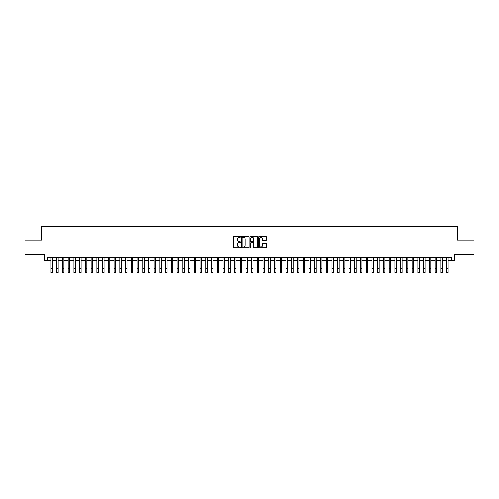 <?xml version="1.0" encoding="UTF-8"?>
<svg xmlns="http://www.w3.org/2000/svg" width="499" height="499" viewBox="0 0 499 499"><rect width="100%" height="100%" fill="white"/><g stroke="black" fill="none" stroke-linecap="round" stroke-linejoin="round"><path stroke-width="0.75" d="M240.331 236.832A0.393 0.393 0 0 0 239.938 236.439L233.956 236.439A0.561 0.561 0 0 0 233.395 237L233.395 247.124A0.561 0.561 0 0 0 233.956 247.691L239.938 247.691A0.393 0.393 0 0 0 240.331 247.298A0.393 0.393 0 0 0 239.938 246.899L239.164 246.899A1.803 1.803 0 0 1 237.362 245.103L237.362 244.254A1.803 1.803 0 0 1 239.164 242.458L239.938 242.458A0.393 0.393 0 0 0 240.331 242.065A0.393 0.393 0 0 0 239.938 241.672L239.164 241.672A1.803 1.803 0 0 1 237.362 239.869L237.362 239.027A1.803 1.803 0 0 1 239.164 237.225L239.938 237.225A0.393 0.393 0 0 0 240.331 236.832M265.942 240.406A0.561 0.561 0 0 0 266.503 239.838L266.503 237A0.561 0.561 0 0 0 265.942 236.439L259.305 236.439A0.561 0.561 0 0 0 258.744 237L258.744 247.124A0.561 0.561 0 0 0 259.305 247.691L265.942 247.691A0.561 0.561 0 0 0 266.503 247.124L266.503 243.693A0.561 0.561 0 0 0 265.942 243.132L263.104 243.132A0.561 0.561 0 0 0 262.536 243.693L262.536 245.396A1.503 1.503 0 0 1 261.033 246.899A1.503 1.503 0 0 1 259.53 245.396L259.53 238.728A1.503 1.503 0 0 1 261.033 237.225A1.503 1.503 0 0 1 262.536 238.728L262.536 239.838A0.561 0.561 0 0 0 263.104 240.406L265.942 240.406M47.449 260.69L47.449 257.827L451.551 257.827L451.551 260.69L454.421 260.69L454.421 254.384L474.05 254.384L474.05 240.056L457.571 240.056L457.571 226.303L41.429 226.303L41.429 240.056L24.95 240.056L24.95 254.384L44.579 254.384L44.579 260.69L51.029 260.69M249.007 237A0.561 0.561 0 0 0 248.446 236.439L241.803 236.439A0.561 0.561 0 0 0 241.242 237L241.242 247.124A0.561 0.561 0 0 0 241.803 247.691L248.446 247.691A0.561 0.561 0 0 0 249.007 247.124L249.007 237M250.554 236.439L257.197 236.439A0.561 0.561 0 0 1 257.758 237L257.758 247.124A0.561 0.561 0 0 1 257.197 247.691L254.353 247.691A0.561 0.561 0 0 1 253.791 247.124L253.791 243.019A0.561 0.561 0 0 0 253.23 242.458L251.34 242.458A0.561 0.561 0 0 0 250.779 243.019L250.779 247.298A0.393 0.393 0 0 1 250.386 247.691A0.393 0.393 0 0 1 249.993 247.298L249.993 237A0.561 0.561 0 0 1 250.554 236.439M52.464 260.69L56.761 260.69M58.196 260.69L62.494 260.69M63.928 260.69L68.226 260.69M69.66 260.69L73.958 260.69M75.393 260.69L79.69 260.69M81.125 260.69L85.423 260.69M86.857 260.69L91.155 260.69M92.589 260.69L96.887 260.69M98.322 260.69L102.619 260.69M104.054 260.69L108.352 260.69M109.786 260.69L114.084 260.69M115.512 260.69L119.816 260.69M121.245 260.69L125.548 260.69M126.977 260.69L131.281 260.69M132.709 260.69L137.013 260.69M138.441 260.69L142.739 260.69M144.174 260.69L148.471 260.69M149.906 260.69L154.203 260.69M155.638 260.69L159.936 260.69M161.37 260.69L165.668 260.69M167.103 260.69L171.4 260.69M172.835 260.69L177.133 260.69M178.567 260.69L182.865 260.69M184.299 260.69L188.597 260.69M190.032 260.69L194.329 260.69M195.764 260.69L200.062 260.69M201.496 260.69L205.794 260.69M207.228 260.69L211.526 260.69M212.961 260.69L217.258 260.69M218.693 260.69L222.991 260.69M224.425 260.69L228.723 260.69M230.158 260.69L234.455 260.69M235.884 260.69L240.187 260.69M241.616 260.69L245.92 260.69M247.348 260.69L251.652 260.69M253.08 260.69L257.384 260.69M258.813 260.69L263.116 260.69M264.545 260.69L268.842 260.69M270.277 260.69L274.575 260.69M276.009 260.69L280.307 260.69M281.742 260.69L286.039 260.69M287.474 260.69L291.772 260.69M293.206 260.69L297.504 260.69M298.938 260.69L303.236 260.69M304.671 260.69L308.968 260.69M310.403 260.69L314.701 260.69M316.135 260.69L320.433 260.69M321.867 260.69L326.165 260.69M327.6 260.69L331.897 260.69M333.332 260.69L337.63 260.69M339.064 260.69L343.362 260.69M344.797 260.69L349.094 260.69M350.529 260.69L354.826 260.69M356.261 260.69L360.559 260.69M361.987 260.69L366.291 260.69M367.719 260.69L372.023 260.69M373.452 260.69L377.755 260.69M379.184 260.69L383.488 260.69M384.916 260.69L389.214 260.69M390.648 260.69L394.946 260.69M396.381 260.69L400.678 260.69M402.113 260.69L406.411 260.69M407.845 260.69L412.143 260.69M413.577 260.69L417.875 260.69M419.31 260.69L423.607 260.69M425.042 260.69L429.34 260.69M430.774 260.69L435.072 260.69M436.506 260.69L440.804 260.69M442.239 260.69L446.536 260.69M447.971 260.69L451.551 260.69M242.427 237.225A0.393 0.393 0 0 0 242.034 237.618L242.034 246.506A0.393 0.393 0 0 0 242.427 246.899L243.244 246.899A1.803 1.803 0 0 0 245.04 245.103L245.04 239.027A1.803 1.803 0 0 0 243.244 237.225L242.427 237.225M253.791 238.759A1.503 1.503 0 0 0 252.282 237.25A1.503 1.503 0 0 0 250.779 238.759L250.779 241.104A0.561 0.561 0 0 0 251.34 241.672L253.23 241.672A0.561 0.561 0 0 0 253.791 241.104L253.791 238.759M51.029 268.4L52.464 268.4L52.464 272.697L51.029 272.697L51.029 257.827M52.464 268.4L52.464 257.827M56.761 268.4L58.196 268.4L58.196 272.697L56.761 272.697L56.761 257.827M58.196 268.4L58.196 257.827M62.494 268.4L63.928 268.4L63.928 272.697L62.494 272.697L62.494 257.827M63.928 268.4L63.928 257.827M68.226 268.4L69.66 268.4L69.66 272.697L68.226 272.697L68.226 257.827M69.66 268.4L69.66 257.827M73.958 268.4L75.393 268.4L75.393 272.697L73.958 272.697L73.958 257.827M75.393 268.4L75.393 257.827M79.69 268.4L81.125 268.4L81.125 272.697L79.69 272.697L79.69 257.827M81.125 268.4L81.125 257.827M85.423 268.4L86.857 268.4L86.857 272.697L85.423 272.697L85.423 257.827M86.857 268.4L86.857 257.827M91.155 268.4L92.589 268.4L92.589 272.697L91.155 272.697L91.155 257.827M92.589 268.4L92.589 257.827M96.887 268.4L98.322 268.4L98.322 272.697L96.887 272.697L96.887 257.827M98.322 268.4L98.322 257.827M102.619 268.4L104.054 268.4L104.054 272.697L102.619 272.697L102.619 257.827M104.054 268.4L104.054 257.827M108.352 268.4L109.786 268.4L109.786 272.697L108.352 272.697L108.352 257.827M109.786 268.4L109.786 257.827M114.084 268.4L115.512 268.4L115.512 272.697L114.084 272.697L114.084 257.827M115.512 268.4L115.512 257.827M119.816 268.4L121.245 268.4L121.245 272.697L119.816 272.697L119.816 257.827M121.245 268.4L121.245 257.827M125.548 268.4L126.977 268.4L126.977 272.697L125.548 272.697L125.548 257.827M126.977 268.4L126.977 257.827M131.281 268.4L132.709 268.4L132.709 272.697L131.281 272.697L131.281 257.827M132.709 268.4L132.709 257.827M137.013 268.4L138.441 268.4L138.441 272.697L137.013 272.697L137.013 257.827M138.441 268.4L138.441 257.827M142.739 268.4L144.174 268.4L144.174 272.697L142.739 272.697L142.739 257.827M144.174 268.4L144.174 257.827M148.471 268.4L149.906 268.4L149.906 272.697L148.471 272.697L148.471 257.827M149.906 268.4L149.906 257.827M154.203 268.4L155.638 268.4L155.638 272.697L154.203 272.697L154.203 257.827M155.638 268.4L155.638 257.827M159.936 268.4L161.37 268.4L161.37 272.697L159.936 272.697L159.936 257.827M161.37 268.4L161.37 257.827M165.668 268.4L167.103 268.4L167.103 272.697L165.668 272.697L165.668 257.827M167.103 268.4L167.103 257.827M171.4 268.4L172.835 268.4L172.835 272.697L171.4 272.697L171.4 257.827M172.835 268.4L172.835 257.827M177.133 268.4L178.567 268.4L178.567 272.697L177.133 272.697L177.133 257.827M178.567 268.4L178.567 257.827M182.865 268.4L184.299 268.4L184.299 272.697L182.865 272.697L182.865 257.827M184.299 268.4L184.299 257.827M188.597 268.4L190.032 268.4L190.032 272.697L188.597 272.697L188.597 257.827M190.032 268.4L190.032 257.827M194.329 268.4L195.764 268.4L195.764 272.697L194.329 272.697L194.329 257.827M195.764 268.4L195.764 257.827M200.062 268.4L201.496 268.4L201.496 272.697L200.062 272.697L200.062 257.827M201.496 268.4L201.496 257.827M205.794 268.4L207.228 268.4L207.228 272.697L205.794 272.697L205.794 257.827M207.228 268.4L207.228 257.827M211.526 268.4L212.961 268.4L212.961 272.697L211.526 272.697L211.526 257.827M212.961 268.4L212.961 257.827M217.258 268.4L218.693 268.4L218.693 272.697L217.258 272.697L217.258 257.827M218.693 268.4L218.693 257.827M222.991 268.4L224.425 268.4L224.425 272.697L222.991 272.697L222.991 257.827M224.425 268.4L224.425 257.827M228.723 268.4L230.158 268.4L230.158 272.697L228.723 272.697L228.723 257.827M230.158 268.4L230.158 257.827M234.455 268.4L235.884 268.4L235.884 272.697L234.455 272.697L234.455 257.827M235.884 268.4L235.884 257.827M240.187 268.4L241.616 268.4L241.616 272.697L240.187 272.697L240.187 257.827M241.616 268.4L241.616 257.827M245.92 268.4L247.348 268.4L247.348 272.697L245.92 272.697L245.92 257.827M247.348 268.4L247.348 257.827M251.652 268.4L253.08 268.4L253.08 272.697L251.652 272.697L251.652 257.827M253.08 268.4L253.08 257.827M257.384 268.4L258.813 268.4L258.813 272.697L257.384 272.697L257.384 257.827M258.813 268.4L258.813 257.827M263.116 268.4L264.545 268.4L264.545 272.697L263.116 272.697L263.116 257.827M264.545 268.4L264.545 257.827M268.842 268.4L270.277 268.4L270.277 272.697L268.842 272.697L268.842 257.827M270.277 268.4L270.277 257.827M274.575 268.4L276.009 268.4L276.009 272.697L274.575 272.697L274.575 257.827M276.009 268.4L276.009 257.827M280.307 268.4L281.742 268.4L281.742 272.697L280.307 272.697L280.307 257.827M281.742 268.4L281.742 257.827M286.039 268.4L287.474 268.4L287.474 272.697L286.039 272.697L286.039 257.827M287.474 268.4L287.474 257.827M291.772 268.4L293.206 268.4L293.206 272.697L291.772 272.697L291.772 257.827M293.206 268.4L293.206 257.827M297.504 268.4L298.938 268.4L298.938 272.697L297.504 272.697L297.504 257.827M298.938 268.4L298.938 257.827M303.236 268.4L304.671 268.4L304.671 272.697L303.236 272.697L303.236 257.827M304.671 268.4L304.671 257.827M308.968 268.4L310.403 268.4L310.403 272.697L308.968 272.697L308.968 257.827M310.403 268.4L310.403 257.827M314.701 268.4L316.135 268.4L316.135 272.697L314.701 272.697L314.701 257.827M316.135 268.4L316.135 257.827M320.433 268.4L321.867 268.4L321.867 272.697L320.433 272.697L320.433 257.827M321.867 268.4L321.867 257.827M326.165 268.4L327.6 268.4L327.6 272.697L326.165 272.697L326.165 257.827M327.6 268.4L327.6 257.827M331.897 268.4L333.332 268.4L333.332 272.697L331.897 272.697L331.897 257.827M333.332 268.4L333.332 257.827M337.63 268.4L339.064 268.4L339.064 272.697L337.63 272.697L337.63 257.827M339.064 268.4L339.064 257.827M343.362 268.4L344.797 268.4L344.797 272.697L343.362 272.697L343.362 257.827M344.797 268.4L344.797 257.827M349.094 268.4L350.529 268.4L350.529 272.697L349.094 272.697L349.094 257.827M350.529 268.4L350.529 257.827M354.826 268.4L356.261 268.4L356.261 272.697L354.826 272.697L354.826 257.827M356.261 268.4L356.261 257.827M360.559 268.4L361.987 268.4L361.987 272.697L360.559 272.697L360.559 257.827M361.987 268.4L361.987 257.827M366.291 268.4L367.719 268.4L367.719 272.697L366.291 272.697L366.291 257.827M367.719 268.4L367.719 257.827M372.023 268.4L373.452 268.4L373.452 272.697L372.023 272.697L372.023 257.827M373.452 268.4L373.452 257.827M377.755 268.4L379.184 268.4L379.184 272.697L377.755 272.697L377.755 257.827M379.184 268.4L379.184 257.827M383.488 268.4L384.916 268.4L384.916 272.697L383.488 272.697L383.488 257.827M384.916 268.4L384.916 257.827M389.214 268.4L390.648 268.4L390.648 272.697L389.214 272.697L389.214 257.827M390.648 268.4L390.648 257.827M394.946 268.4L396.381 268.4L396.381 272.697L394.946 272.697L394.946 257.827M396.381 268.4L396.381 257.827M400.678 268.4L402.113 268.4L402.113 272.697L400.678 272.697L400.678 257.827M402.113 268.4L402.113 257.827M406.411 268.4L407.845 268.4L407.845 272.697L406.411 272.697L406.411 257.827M407.845 268.4L407.845 257.827M412.143 268.4L413.577 268.4L413.577 272.697L412.143 272.697L412.143 257.827M413.577 268.4L413.577 257.827M417.875 268.4L419.31 268.4L419.31 272.697L417.875 272.697L417.875 257.827M419.31 268.4L419.31 257.827M423.607 268.4L425.042 268.4L425.042 272.697L423.607 272.697L423.607 257.827M425.042 268.4L425.042 257.827M429.34 268.4L430.774 268.4L430.774 272.697L429.34 272.697L429.34 257.827M430.774 268.4L430.774 257.827M435.072 268.4L436.506 268.4L436.506 272.697L435.072 272.697L435.072 257.827M436.506 268.4L436.506 257.827M440.804 268.4L442.239 268.4L442.239 272.697L440.804 272.697L440.804 257.827M442.239 268.4L442.239 257.827M446.536 268.4L447.971 268.4L447.971 272.697L446.536 272.697L446.536 257.827M447.971 268.4L447.971 257.827"/></g></svg>
